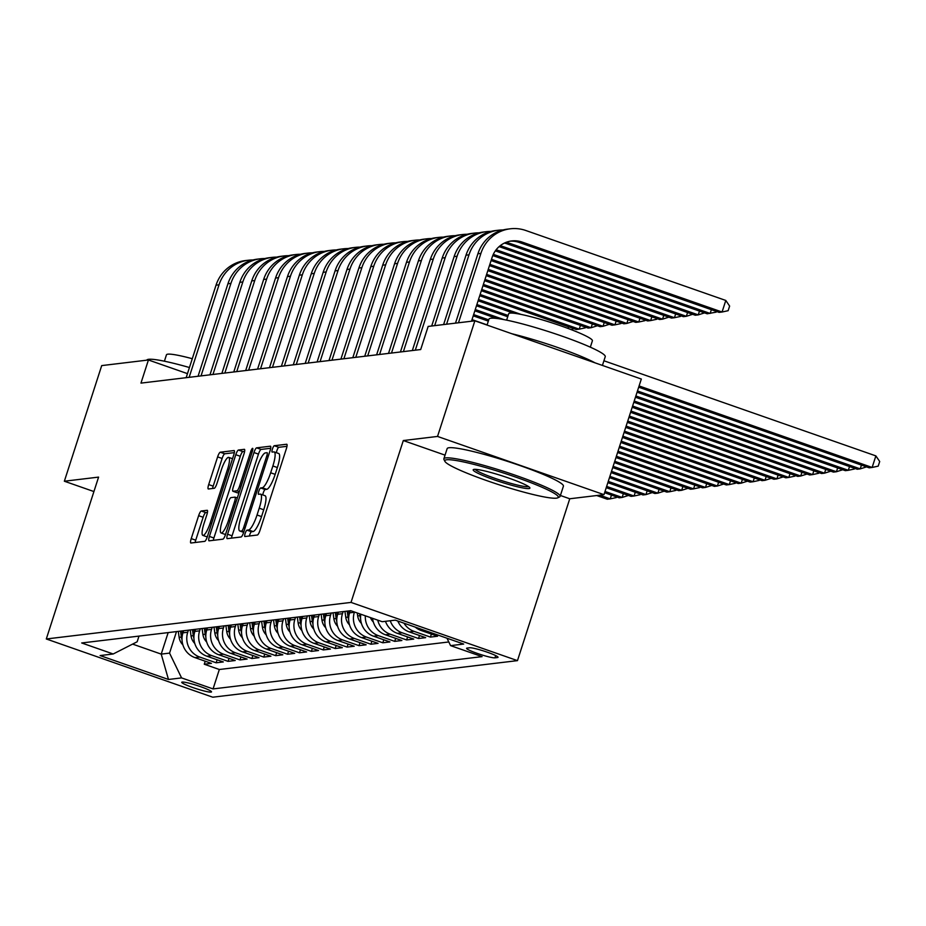 <?xml version="1.0" encoding="UTF-8"?>
<svg xmlns="http://www.w3.org/2000/svg" width="926" height="926" viewBox="0 0 926 926"><rect width="100%" height="100%" fill="white"/><g stroke="black" fill="none" stroke-linecap="round" stroke-linejoin="round"><path stroke-width="1.39" d="M245.147 533.445A3.357 0.741 -70.7 0 0 244.858 536.513A3.357 0.741 -70.7 0 0 244.939 536.524L257.359 535.031A4.792 1.065 -70.7 0 0 259.998 530.355L286.389 448.647A4.792 1.065 -70.7 0 0 286.805 444.26A4.792 1.065 -70.7 0 0 286.678 444.248L274.27 445.73A3.357 0.741 -70.7 0 0 272.429 449.006A3.357 0.741 -70.7 0 0 272.128 452.085A3.357 0.741 -70.7 0 0 272.221 452.085L273.818 451.9A15.348 3.403 -70.7 0 1 274.2 451.934A15.348 3.403 -70.7 0 1 272.869 465.975L270.67 472.781A15.348 3.403 -70.7 0 1 262.243 487.759L260.634 487.956A3.357 0.741 -70.7 0 0 258.794 491.231A3.357 0.741 -70.7 0 0 258.493 494.299A3.357 0.741 -70.7 0 0 258.574 494.31L260.183 494.114A15.348 3.403 -70.7 0 1 260.565 494.148A15.348 3.403 -70.7 0 1 259.234 508.189L257.034 515.006A15.348 3.403 -70.7 0 1 248.608 529.973L246.999 530.17A3.357 0.741 -70.7 0 0 245.147 533.445M260.565 494.148L265.056 495.723A15.348 3.403 -70.7 0 1 263.736 509.763L261.537 516.581A15.348 3.403 -70.7 0 1 253.099 531.547L251.49 531.744A3.357 0.741 -70.7 0 0 249.65 535.02A3.357 0.741 -70.7 0 0 249.372 535.992M286.979 446.32L278.772 447.304A3.357 0.741 -70.7 0 0 276.92 450.58A3.357 0.741 -70.7 0 0 276.446 452.721M274.2 451.934L278.703 453.509A15.348 3.403 -70.7 0 1 277.372 467.549L275.172 474.355A15.348 3.403 -70.7 0 1 266.734 489.333L265.125 489.53A3.357 0.741 -70.7 0 0 263.285 492.806A3.357 0.741 -70.7 0 0 262.81 494.935M211.024 692.116A15.638 1.644 -162.1 0 0 211.51 691.896A15.638 1.644 -162.1 0 0 198.801 686.062A15.638 1.644 -162.1 0 0 182.237 682.045A15.638 1.644 -162.1 0 0 181.751 682.277A15.638 1.644 -162.1 0 0 194.46 688.099A15.638 1.644 -162.1 0 0 211.024 692.116M201.266 511.002A4.792 1.065 -70.7 0 0 198.639 515.678L191.231 538.608A4.792 1.065 -70.7 0 0 190.814 542.995A4.792 1.065 -70.7 0 0 190.93 543.006L204.727 541.351A4.792 1.065 -70.7 0 0 207.355 536.675L233.746 454.955A4.792 1.065 -70.7 0 0 234.162 450.568A4.792 1.065 -70.7 0 0 234.046 450.557L220.261 452.212A4.792 1.065 -70.7 0 0 217.622 456.888L208.686 484.587A4.792 1.065 -70.7 0 0 208.269 488.974A4.792 1.065 -70.7 0 0 208.385 488.986L214.288 488.28A4.792 1.065 -70.7 0 0 216.916 483.592L221.349 469.864A12.837 2.847 -70.7 0 1 228.71 457.375A12.837 2.847 -70.7 0 1 227.599 469.112L210.225 522.912A12.837 2.847 -70.7 0 1 202.863 535.402A12.837 2.847 -70.7 0 1 203.975 523.653L206.868 514.694A4.792 1.065 -70.7 0 0 207.285 510.307A4.792 1.065 -70.7 0 0 207.169 510.295L201.266 511.002L205.769 512.576A4.792 1.065 -70.7 0 0 203.13 517.252L195.733 540.182A4.792 1.065 -70.7 0 0 195.143 542.497M98.584 477.11L64.357 481.219L101.71 365.596L148.426 359.983L140.96 383.109L420.693 349.542L428.159 326.427L474.876 320.813L437.535 436.435L403.308 440.545L351.023 602.409L46.3 638.975L98.584 477.11M227.564 534.244A4.792 1.065 -70.7 0 0 227.159 538.631A4.792 1.065 -70.7 0 0 227.275 538.643L241.061 536.987A4.792 1.065 -70.7 0 0 243.688 532.311L270.091 450.603A4.792 1.065 -70.7 0 0 270.496 446.216A4.792 1.065 -70.7 0 0 270.38 446.205L256.595 447.848A4.792 1.065 -70.7 0 0 253.967 452.536L227.564 534.244L232.067 535.818A4.792 1.065 -70.7 0 0 231.477 538.145M222.888 539.175L209.102 540.83A4.792 1.065 -70.7 0 1 208.987 540.819A4.792 1.065 -70.7 0 1 209.403 536.432L235.794 454.712A4.792 1.065 -70.7 0 1 238.433 450.036L244.325 449.33A4.792 1.065 -70.7 0 1 244.441 449.341A4.792 1.065 -70.7 0 1 244.036 453.728L233.329 486.868A4.792 1.065 -70.7 0 0 232.912 491.255A4.792 1.065 -70.7 0 0 233.028 491.266L236.94 490.792A4.792 1.065 -70.7 0 0 239.579 486.115L250.726 451.61A3.357 0.741 -70.7 0 1 252.648 448.346A3.357 0.741 -70.7 0 1 252.358 451.413L225.527 534.487A4.792 1.065 -70.7 0 1 222.888 539.175M205.236 661.21L204.264 664.22L211.406 663.363L194.981 657.622L199.75 657.055A19.55 18.948 -96.8 0 1 187.723 632.261L188.406 630.166M217.135 659.775L216.163 662.796L223.305 661.94L206.892 656.198L211.649 655.62A19.55 18.948 -96.8 0 1 199.634 630.826L200.305 628.742M229.046 658.351L228.074 661.361L235.216 660.504L218.791 654.763L223.548 654.196A19.55 18.948 -96.8 0 1 211.533 629.402L212.204 627.307M240.945 656.928L239.973 659.937L247.115 659.08L230.69 653.339L235.459 652.772A19.55 18.948 -96.8 0 1 223.432 627.978L224.115 625.883M252.844 655.492L251.872 658.513L259.014 657.657L242.6 651.904L247.358 651.337A19.55 18.948 -96.8 0 1 235.343 626.543L236.014 624.46M264.755 654.069L263.783 657.078L270.924 656.221L254.5 650.48L259.268 649.913A19.55 18.948 -96.8 0 1 247.242 625.119L247.913 623.024M276.654 652.633L275.682 655.654L282.824 654.798L266.41 649.057L271.168 648.478A19.55 18.948 -96.8 0 1 259.153 623.684L259.824 621.601M288.565 651.21L287.581 654.231L294.723 653.362L278.309 647.621L283.067 647.054A19.55 18.948 -96.8 0 1 271.052 622.26L271.723 620.177M300.464 649.786L299.492 652.795L306.633 651.939L290.208 646.198L294.977 645.63A19.55 18.948 -96.8 0 1 282.951 620.837L283.634 618.742M312.363 648.35L311.391 651.372L318.532 650.515L302.119 644.774L306.876 644.195A19.55 18.948 -96.8 0 1 294.862 619.401L295.533 617.318M324.274 646.927L323.301 649.936L330.443 649.08L314.018 643.338L318.775 642.771A19.55 18.948 -96.8 0 1 306.761 617.978L307.432 615.883M336.173 645.503L335.2 648.513L342.342 647.656L325.917 641.915L330.686 641.336A19.55 18.948 -96.8 0 1 318.66 616.542L319.343 614.459M348.072 644.068L347.1 647.089L354.241 646.232L337.828 640.479L342.585 639.912A19.55 18.948 -96.8 0 1 330.57 615.119L331.242 613.035M359.983 642.644L359.01 645.653L366.152 644.797L349.727 639.056L354.496 638.489A19.55 18.948 -96.8 0 1 342.47 613.695L343.141 611.6M371.882 641.209L370.909 644.23L378.051 643.373L361.638 637.632L366.395 637.053A19.55 18.948 -96.8 0 1 354.38 612.26L354.461 612.005M383.792 639.785L382.808 642.794L389.95 641.938L373.537 636.197L378.294 635.63A19.55 18.948 -96.8 0 1 365.342 615.813M395.691 638.361L394.719 641.371L401.861 640.514L385.436 634.773L390.205 634.194A19.55 18.948 -96.8 0 1 377.75 620.142M407.59 636.926L406.618 639.947L413.76 639.09L397.347 633.338L402.104 632.771A19.55 18.948 -96.8 0 1 390.24 620.744M419.501 635.502L418.529 638.512L425.671 637.655L409.246 631.914L414.003 631.347A19.55 18.948 -96.8 0 1 403.956 623.163M431.4 634.067L430.428 637.088L437.57 636.231L421.145 630.49L423.934 630.155M194.981 657.622A19.55 18.948 83.2 0 1 182.966 632.828L183.637 630.745M206.892 656.198A19.55 18.948 83.2 0 1 194.865 631.405L195.548 629.31M218.791 654.763A19.55 18.948 83.2 0 1 206.776 629.969L207.447 627.886M230.69 653.339A19.55 18.948 83.2 0 1 218.675 628.546L219.346 626.451M242.6 651.904A19.55 18.948 83.2 0 1 230.574 627.11L231.257 625.027M254.5 650.48A19.55 18.948 83.2 0 1 242.485 625.687L243.156 623.603M266.41 649.057A19.55 18.948 83.2 0 1 254.384 624.263L255.055 622.168M278.309 647.621A19.55 18.948 83.2 0 1 266.294 622.828L266.966 620.744M290.208 646.198A19.55 18.948 83.2 0 1 278.194 621.404L278.865 619.32M302.119 644.774A19.55 18.948 83.2 0 1 290.093 619.98L290.776 617.885M314.018 643.338A19.55 18.948 83.2 0 1 302.003 618.545L302.675 616.461M325.917 641.915A19.55 18.948 83.2 0 1 313.902 617.121L314.574 615.026M337.828 640.479A19.55 18.948 83.2 0 1 325.802 615.686L326.484 613.602M349.727 639.056A19.55 18.948 83.2 0 1 337.712 614.262L338.384 612.179M361.638 637.632A19.55 18.948 83.2 0 1 349.611 612.838L350.283 610.743M469.679 647.772L467.051 648.084A15.152 1.597 -162.1 0 0 466.588 648.304A15.152 1.597 -162.1 0 0 478.892 653.953A15.152 1.597 -162.1 0 0 494.947 657.842L497.563 657.529A15.152 1.597 -162.1 0 0 498.038 657.31A15.152 1.597 -162.1 0 0 485.722 651.661A15.152 1.597 -162.1 0 0 469.679 647.772M351.023 602.409L517.472 660.632L212.749 697.197L46.3 638.975M204.264 664.22L219.335 669.498L213.061 688.921L482.076 656.638L450.592 645.63L446.992 638.222M213.061 688.921L181.565 677.901L168.474 679.476L100.101 655.562L113.192 653.987L81.696 642.968L350.722 610.697L382.207 621.705L395.298 620.142L463.683 644.056L450.592 645.63M430.428 637.088L414.003 631.347M418.529 638.512L402.104 632.771M406.618 639.947L390.205 634.194M394.719 641.371L378.294 635.63M382.808 642.794L366.395 637.053M370.909 644.23L354.496 638.489M359.01 645.653L342.585 639.912M347.1 647.089L330.686 641.336M335.2 648.513L318.775 642.771M323.301 649.936L306.876 644.195M311.391 651.372L294.977 645.63M299.492 652.795L283.067 647.054M287.581 654.231L271.168 648.478M275.682 655.654L259.268 649.913M263.783 657.078L247.358 651.337M251.872 658.513L235.459 652.772M239.973 659.937L223.548 654.196M228.074 661.361L211.649 655.62M216.163 662.796L199.75 657.055M219.335 669.498L448.809 641.961M168.162 632.597L161.217 654.115L169.551 653.108L176.496 631.601M560.404 495.491L569.756 498.767L603.983 494.658L437.535 436.435M603.983 494.658L641.324 379.035L474.876 320.813M64.357 481.219L93.92 491.556M569.756 498.767L517.472 660.632M187.469 373.641L148.426 359.983M132.603 644.102L161.217 654.115L168.474 679.476M138.993 636.093L137.164 641.776L113.192 653.987M415.218 627.099A19.55 18.948 83.2 0 0 421.145 630.49M397.81 621.01A19.55 18.948 83.2 0 0 409.246 631.914M385.471 621.311A19.55 18.948 83.2 0 0 397.347 633.338M372.576 618.337A19.55 18.948 83.2 0 0 385.436 634.773M360.827 614.227A19.55 18.948 83.2 0 0 373.537 636.197M169.551 653.108L181.565 677.901M403.308 440.545L445.047 455.141M270.67 448.277L261.097 449.423A4.792 1.065 -70.7 0 0 258.458 454.11L232.067 535.818M241.825 530.795A3.357 0.741 -70.7 0 0 243.665 527.519L266.838 455.789A3.357 0.741 -70.7 0 0 267.128 452.721A3.357 0.741 -70.7 0 0 267.047 452.71L265.357 452.907A15.348 3.403 -70.7 0 0 256.919 467.885L241.084 516.916A15.348 3.403 -70.7 0 0 239.753 530.957A15.348 3.403 -70.7 0 0 240.135 530.992L243.943 531.536M244.614 451.402L242.925 451.61A4.792 1.065 -70.7 0 0 240.297 456.286L213.894 537.994A4.792 1.065 -70.7 0 0 213.316 540.321M237.311 492.759A4.792 1.065 -70.7 0 0 237.415 492.829A4.792 1.065 -70.7 0 0 237.531 492.84L239.035 492.655M222.217 521.257A12.837 2.847 -70.7 0 0 221.106 532.994A12.837 2.847 -70.7 0 0 228.467 520.505L234.591 501.545A4.792 1.065 -70.7 0 0 235.007 497.158A4.792 1.065 -70.7 0 0 234.891 497.146L230.979 497.621A4.792 1.065 -70.7 0 0 228.34 502.297L222.217 521.257M207.459 512.367L205.769 512.576M234.336 452.64L224.763 453.786A4.792 1.065 -70.7 0 0 222.124 458.463L213.177 486.162A4.792 1.065 -70.7 0 0 212.586 488.477M638.685 387.195L869.155 467.804L872.13 467.456L875.869 455.893L603.926 360.77M639.09 385.945L872.13 467.456L878.207 466.137L879.7 461.507L875.869 455.893M510.238 241.165A24.435 23.694 -96.8 0 1 519.127 242.427L719.085 312.375L722.06 312.016L725.799 300.452L525.841 230.505A36.658 35.535 83.2 0 0 510.261 228.803A36.658 35.535 83.2 0 0 480.895 253.4L458.486 322.78M510.261 228.803L507.286 229.162A36.658 35.535 83.2 0 0 477.92 253.747L455.499 323.139M471.496 321.218L492.134 257.324A24.435 23.694 -96.8 0 1 511.719 240.934A24.435 23.694 -96.8 0 1 522.102 242.068L722.06 312.016L728.137 310.696L729.63 306.078L725.799 300.452M556.433 498.165A59.623 6.274 -162.1 0 0 557.765 497.818A59.623 6.274 -162.1 0 0 512.796 476.091A59.623 6.274 -162.1 0 0 446.668 459.771A59.623 6.274 -162.1 0 0 444.92 461.38A59.623 6.274 -162.1 0 0 496.255 483.847A59.623 6.274 -162.1 0 0 556.433 498.165M444.92 461.38L443.982 459.562A61.093 6.436 17.9 0 1 443.867 458.798A61.093 6.436 17.9 0 1 445.765 457.907A61.093 6.436 17.9 0 1 510.481 473.603A61.093 6.436 17.9 0 1 560.126 496.359A61.093 6.436 17.9 0 1 559.593 496.903L557.765 497.818M528.989 488.569A29.817 3.137 17.9 0 1 495.931 480.409A29.817 3.137 17.9 0 1 473.441 469.54A29.817 3.137 17.9 0 1 474.112 469.366A29.817 3.137 17.9 0 1 504.195 476.531A29.817 3.137 17.9 0 1 529.857 487.759A29.817 3.137 17.9 0 1 528.989 488.569M475.142 469.332A28.347 2.986 -162.1 0 0 499.878 480.027A28.347 2.986 -162.1 0 0 528.086 486.706A28.347 2.986 -162.1 0 0 528.596 486.601M487.053 325.072L488.974 319.134A61.093 6.436 17.9 0 1 490.873 318.243A61.093 6.436 17.9 0 1 555.588 333.927A61.093 6.436 17.9 0 1 605.245 356.684L602.421 365.423M511.719 333.707A61.093 6.436 17.9 0 1 595.024 362.842M506.626 320.141L508.687 313.752A43.985 4.63 17.9 0 1 510.052 313.115A43.985 4.63 17.9 0 1 556.653 324.413A43.985 4.63 17.9 0 1 592.397 340.791L590.337 347.181M443.867 458.798L447.154 448.624A61.093 6.436 17.9 0 1 449.052 447.733A61.093 6.436 17.9 0 1 513.768 463.428A61.093 6.436 17.9 0 1 563.413 486.185L560.126 496.359M146.748 360.191A61.093 6.436 17.9 0 1 148.658 359.3A61.093 6.436 17.9 0 1 189.436 367.529M164.4 361.198L166.46 354.82A43.985 4.63 17.9 0 1 167.838 354.172A43.985 4.63 17.9 0 1 192.284 358.721M637.065 392.219L857.256 469.239L860.231 468.88L861.446 465.107M637.47 390.969L860.231 468.88L866.516 466.889M635.444 397.242L845.345 470.663L848.32 470.304L849.536 466.542M635.849 395.992L848.32 470.304L854.397 468.996L854.617 468.313M633.824 402.266L833.446 472.098L836.421 471.739L837.636 467.966M634.229 401.016L836.421 471.739L842.718 469.748M632.203 407.29L821.536 473.522L824.522 473.163L825.737 469.401M632.608 406.039L824.522 473.163L830.807 471.172M502.864 229.984A36.658 35.535 83.2 0 0 498.362 230.227A36.658 35.535 83.2 0 0 468.984 254.824L446.575 324.216M498.362 230.227L495.387 230.586A36.658 35.535 83.2 0 0 466.01 255.182L443.6 324.575M505.862 242.438A24.435 23.694 -96.8 0 1 510.203 243.503L710.161 313.439L711.376 309.678M504.427 243.075A24.435 23.694 -96.8 0 1 507.216 243.862L707.186 313.798L716.238 312.131L716.458 311.449M490.954 231.419A36.658 35.535 83.2 0 0 486.463 231.662A36.658 35.535 83.2 0 0 457.085 256.247L434.676 325.639M486.463 231.662L483.488 232.021A36.658 35.535 83.2 0 0 454.11 256.606L431.701 325.998M499.114 246.617L695.276 315.234L698.25 314.875L699.477 311.101M500.306 245.633L698.25 314.875L704.547 312.884M479.055 232.843A36.658 35.535 83.2 0 0 474.552 233.086A36.658 35.535 83.2 0 0 445.186 257.683L415.299 350.19M474.552 233.086L471.577 233.445A36.658 35.535 83.2 0 0 442.211 258.041L412.325 350.549M495.329 250.877L683.376 316.657L686.351 316.298L687.567 312.537M496.151 249.765L686.351 316.298L692.648 314.308M467.155 234.278A36.658 35.535 83.2 0 0 462.653 234.521A36.658 35.535 83.2 0 0 433.275 259.106L403.4 351.625M462.653 234.521L459.678 234.868A36.658 35.535 83.2 0 0 430.301 259.465L400.426 351.984M492.782 255.576L671.477 318.081L674.452 317.722L675.667 313.96M493.315 254.372L674.452 317.722L680.529 316.414L680.749 315.731M630.571 412.313L809.637 474.945L812.611 474.598L813.827 470.825M630.976 411.063L812.611 474.598L818.688 473.279L818.908 472.596M455.245 235.702A36.658 35.535 83.2 0 0 450.742 235.945A36.658 35.535 83.2 0 0 421.376 260.542L391.49 353.049M450.742 235.945L447.767 236.304A36.658 35.535 83.2 0 0 418.402 260.889L388.515 353.408M491.093 260.576L659.567 319.516L662.541 319.157L663.768 315.384M491.498 259.326L662.541 319.157L668.838 317.167M373.328 621.994A12.952 12.559 -96.8 0 1 370.412 617.584M628.951 417.348L797.737 476.381L800.712 476.022L801.928 472.248M629.356 416.087L800.712 476.022L807.009 474.031M443.346 237.125A36.658 35.535 83.2 0 0 438.843 237.369A36.658 35.535 83.2 0 0 409.477 261.965L379.591 354.473M438.843 237.369L435.868 237.727A36.658 35.535 83.2 0 0 406.491 262.324L376.616 354.832M489.46 265.6L647.668 320.94L650.642 320.581L651.858 316.819M489.866 264.35L650.642 320.581L656.719 319.273L656.939 318.59M361.429 623.429A12.952 12.559 -96.8 0 1 357.679 615.917L357.262 612.989M359.682 613.834L359.948 615.651A12.952 12.559 83.2 0 0 360.561 618.186M627.33 422.372L785.827 477.804L788.802 477.446L790.028 473.684M627.735 421.11L788.802 477.446L794.878 476.138L795.098 475.455M431.435 238.561A36.658 35.535 83.2 0 0 426.944 238.804A36.658 35.535 83.2 0 0 397.567 263.389L367.691 355.908M426.944 238.804L423.969 239.163A36.658 35.535 83.2 0 0 394.592 263.748L364.717 356.267M487.84 270.635L635.768 322.364L638.743 322.017L639.959 318.243M488.245 269.373L638.743 322.017L644.82 320.697L645.028 320.014M349.519 624.853A12.952 12.559 -96.8 0 1 345.78 617.353L344.935 611.392M349.137 614.575L348.627 610.94M347.192 611.114L348.037 617.075A12.952 12.559 83.2 0 0 348.662 619.61M625.71 427.395L773.928 479.24L776.902 478.881L778.118 475.107M626.115 426.134L776.902 478.881L783.199 476.89M419.536 239.984A36.658 35.535 83.2 0 0 415.033 240.228A36.658 35.535 83.2 0 0 385.667 264.824L355.781 357.332M415.033 240.228L412.058 240.586A36.658 35.535 83.2 0 0 382.693 265.183L352.806 357.691M486.219 275.659L623.858 323.799L626.833 323.44L628.048 319.667M486.625 274.397L626.833 323.44L633.129 321.449M337.62 626.289A12.952 12.559 -96.8 0 1 333.881 618.776L333.036 612.815M337.238 615.998L336.717 612.375M335.293 612.549L336.138 618.51A12.952 12.559 83.2 0 0 336.751 621.045M624.089 432.419L762.029 480.663L765.003 480.305L766.219 476.543M624.494 431.157L765.003 480.305L771.289 478.314M407.637 241.408A36.658 35.535 83.2 0 0 403.134 241.651A36.658 35.535 83.2 0 0 373.757 266.248L343.882 358.767M403.134 241.651L400.159 242.01A36.658 35.535 83.2 0 0 370.782 266.607L340.907 359.114M484.599 280.682L611.959 325.223L614.933 324.864L616.149 321.102M485.004 279.421L614.933 324.864L621.01 323.556L621.23 322.873M325.709 627.712A12.952 12.559 -96.8 0 1 321.97 620.2L321.125 614.239M325.327 617.422L324.818 613.799M323.394 613.973L324.239 619.934A12.952 12.559 83.2 0 0 324.852 622.469M622.457 437.442L750.118 482.087L753.093 481.74L754.308 477.966M622.862 436.181L753.093 481.74L759.17 480.42L759.389 479.737M395.726 242.844A36.658 35.535 83.2 0 0 391.235 243.087A36.658 35.535 83.2 0 0 361.858 267.672L331.971 360.191M391.235 243.087L388.26 243.445A36.658 35.535 83.2 0 0 358.883 268.031L328.996 360.55M482.978 285.706L600.048 326.658L603.023 326.299L604.25 322.526M483.384 284.444L603.023 326.299L609.32 324.308M313.81 629.136A12.952 12.559 -96.8 0 1 310.071 621.635L309.226 615.674M313.428 618.857L312.919 615.234M311.483 615.396L312.328 621.358A12.952 12.559 83.2 0 0 312.942 623.893M620.837 442.466L738.219 483.522L741.194 483.164L742.409 479.39M621.242 441.204L741.194 483.164L747.49 481.173M383.827 244.267A36.658 35.535 83.2 0 0 379.324 244.51A36.658 35.535 83.2 0 0 349.959 269.107L320.072 361.615M379.324 244.51L376.35 244.869A36.658 35.535 83.2 0 0 346.984 269.466L317.097 361.973M481.346 290.729L588.149 328.082L591.124 327.723L592.339 323.961M481.751 289.468L591.124 327.723L597.42 325.732M301.911 630.571A12.952 12.559 -96.8 0 1 298.16 623.059L297.315 617.098M301.529 620.281L301.008 616.658M299.584 616.832L300.429 622.793A12.952 12.559 83.2 0 0 301.043 625.328M619.216 447.49L726.308 484.946L729.294 484.587L730.51 480.825M619.621 446.228L729.294 484.587L735.36 483.279L735.58 482.596M371.928 245.703A36.658 35.535 83.2 0 0 367.425 245.946A36.658 35.535 83.2 0 0 338.048 270.531L308.173 363.05M367.425 245.946L364.45 246.293A36.658 35.535 83.2 0 0 335.073 270.89L305.198 363.409M479.726 295.753L576.25 329.506L579.225 329.158L580.44 325.385M480.131 294.491L579.225 329.158L585.301 327.839L585.521 327.156M290 631.995A12.952 12.559 -96.8 0 1 286.261 624.494L285.416 618.533M289.618 621.716L289.109 618.082M287.673 618.255L288.518 624.217A12.952 12.559 83.2 0 0 289.144 626.752M617.596 452.513L714.409 486.381L717.384 486.023L718.599 482.249M618.001 451.251L717.384 486.023L723.681 484.032M360.017 247.126A36.658 35.535 83.2 0 0 355.515 247.369A36.658 35.535 83.2 0 0 326.149 271.966L296.262 364.474M355.515 247.369L352.54 247.728A36.658 35.535 83.2 0 0 323.174 272.313L293.287 364.832M478.105 300.776L513.617 313.196M478.51 299.515L521.118 314.423M573.611 328.591L571.388 329.702M568.02 328.429L568.541 326.809M278.101 633.419A12.952 12.559 -96.8 0 1 274.362 625.918L273.517 619.957M277.719 623.14L277.198 619.517M275.774 619.691L276.619 625.652A12.952 12.559 83.2 0 0 277.233 628.175M615.975 457.537L702.51 487.805L705.485 487.446L706.7 483.685M616.38 456.275L705.485 487.446L711.781 485.455M348.118 248.55A36.658 35.535 83.2 0 0 343.615 248.793A36.658 35.535 83.2 0 0 314.25 273.39L284.363 365.909M343.615 248.793L340.641 249.152A36.658 35.535 83.2 0 0 311.263 273.749L281.388 366.256M476.485 305.8L507.726 316.727M476.89 304.538L508.131 315.477M266.202 634.854A12.952 12.559 -96.8 0 1 262.452 627.342L261.607 621.381M265.808 624.564L265.299 620.941M263.875 621.115L264.72 627.076A12.952 12.559 83.2 0 0 265.334 629.611M614.343 462.56L690.599 489.229L693.574 488.87L694.801 485.108M614.748 461.298L693.574 488.87L699.651 487.562L699.871 486.879M336.207 249.985A36.658 35.535 83.2 0 0 331.716 250.228A36.658 35.535 83.2 0 0 302.339 274.814L272.464 367.333M331.716 250.228L328.742 250.587A36.658 35.535 83.2 0 0 299.364 275.172L269.489 367.691M474.864 310.823L496.672 318.451M475.269 309.562L504.01 319.62M254.291 636.278A12.952 12.559 -96.8 0 1 250.552 628.777L249.707 622.816M253.909 625.999L253.4 622.376M251.965 622.538L252.81 628.499A12.952 12.559 83.2 0 0 253.435 631.034M612.723 467.584L678.7 490.664L681.675 490.305L682.89 486.532M613.128 466.334L681.675 490.305L687.972 488.315M324.308 251.409A36.658 35.535 83.2 0 0 319.806 251.652A36.658 35.535 83.2 0 0 290.44 276.249L260.553 368.756M319.806 251.652L316.831 252.011A36.658 35.535 83.2 0 0 287.465 276.608L257.578 369.115M473.232 315.847L488.326 321.125M473.649 314.597L488.731 319.875M242.392 637.713A12.952 12.559 -96.8 0 1 238.653 630.201L237.808 624.24M242.01 627.423L241.489 623.8M240.066 623.974L240.91 629.935A12.952 12.559 83.2 0 0 241.524 632.47M611.102 472.607L666.801 492.088L669.776 491.729L670.991 487.967M611.507 471.357L669.776 491.729L675.853 490.421L676.061 489.738M312.409 252.844A36.658 35.535 83.2 0 0 307.907 253.087A36.658 35.535 83.2 0 0 278.529 277.673L248.654 370.192M307.907 253.087L304.932 253.435A36.658 35.535 83.2 0 0 275.554 278.031L245.679 370.55M471.612 320.871L472.329 321.125M472.017 319.62L487.111 324.899M230.481 639.137A12.952 12.559 -96.8 0 1 226.743 631.636L225.898 625.675M230.099 628.858L229.59 625.224M228.166 625.397L229.011 631.358A12.952 12.559 83.2 0 0 229.625 633.893M609.482 477.631L654.89 493.512L657.865 493.164L659.08 489.391M609.887 476.381L657.865 493.164L664.162 491.174M300.499 254.268A36.658 35.535 83.2 0 0 296.007 254.511A36.658 35.535 83.2 0 0 266.63 279.108L236.743 371.615M296.007 254.511L293.033 254.87A36.658 35.535 83.2 0 0 263.655 279.455L233.769 371.974M218.582 640.56A12.952 12.559 -96.8 0 1 214.844 633.06L213.999 627.099M218.2 630.282L217.691 626.659M216.256 626.833L217.101 632.782A12.952 12.559 83.2 0 0 217.714 635.317M607.861 482.654L642.991 494.947L645.966 494.588L647.181 490.815M608.266 481.404L645.966 494.588L652.263 492.597M288.599 255.692A36.658 35.535 83.2 0 0 284.097 255.935A36.658 35.535 83.2 0 0 254.731 280.532L224.844 373.051M284.097 255.935L281.122 256.294A36.658 35.535 83.2 0 0 251.756 280.891L221.87 373.398M206.683 641.996A12.952 12.559 -96.8 0 1 202.933 634.484L202.088 628.523M206.301 631.706L205.78 628.083M204.357 628.256L205.202 634.217A12.952 12.559 83.2 0 0 205.815 636.752M606.229 487.678L631.081 496.371L634.067 496.012L635.282 492.25M606.646 486.428L634.067 496.012L640.132 494.704L640.352 494.021M276.7 257.127A36.658 35.535 83.2 0 0 272.198 257.37A36.658 35.535 83.2 0 0 242.82 281.955L212.945 374.474M272.198 257.37L269.223 257.729A36.658 35.535 83.2 0 0 239.846 282.314L209.971 374.833M194.773 643.42A12.952 12.559 -96.8 0 1 191.034 635.919L190.189 629.958M194.391 633.141L193.881 629.506M192.446 629.68L193.291 635.641A12.952 12.559 83.2 0 0 193.916 638.176M604.609 492.701L619.181 497.806L622.156 497.447L623.372 493.674M605.014 491.451L622.156 497.447L628.453 495.456M264.79 258.551A36.658 35.535 83.2 0 0 260.287 258.794A36.658 35.535 83.2 0 0 230.921 283.391L201.035 375.898M260.287 258.794L257.312 259.153A36.658 35.535 83.2 0 0 227.946 283.75L198.06 376.257M182.873 644.855A12.952 12.559 -96.8 0 1 179.135 637.343L178.29 631.382M182.491 634.565L181.971 630.942M180.547 631.115L181.392 637.076A12.952 12.559 83.2 0 0 182.005 639.611M596.703 495.526L607.282 499.23L610.257 498.871L611.473 495.109M599.678 495.178L610.257 498.871L616.334 497.563L616.554 496.88M252.891 259.986A36.658 35.535 83.2 0 0 248.388 260.229A36.658 35.535 83.2 0 0 219.022 284.814L189.136 377.333M248.388 260.229L245.413 260.576A36.658 35.535 83.2 0 0 216.036 285.173L186.161 377.692M182.966 632.828L187.723 632.261M194.865 631.405L199.634 630.826M206.776 629.969L211.533 629.402M218.675 628.546L223.432 627.978M230.574 627.11L235.343 626.543M242.485 625.687L247.242 625.119M254.384 624.263L259.153 623.684M266.294 622.828L271.052 622.26M278.194 621.404L282.951 620.837M290.093 619.98L294.862 619.401M302.003 618.545L306.761 617.978M313.902 617.121L318.66 616.542M325.802 615.686L330.57 615.119M337.712 614.262L342.47 613.695M349.611 612.838L354.38 612.26M497.783 656.847L497.563 657.529M495.676 655.573L494.947 657.842M253.099 531.547L248.608 529.973M261.537 516.581L257.034 515.006M263.736 509.763L259.234 508.189M265.125 489.53L260.634 487.956M266.734 489.333L262.243 487.759M275.172 474.355L270.67 472.781M277.372 467.549L272.869 465.975M278.772 447.304L274.27 445.73M251.49 531.744L246.999 530.17M258.458 454.11L253.967 452.536M261.097 449.423L256.595 447.848M245.077 528.005L243.665 527.519M268.251 456.286L266.838 455.789M243.712 532.242L240.135 530.992M213.894 537.994L209.403 536.432M240.297 456.286L235.794 454.712M242.925 451.61L238.433 450.036M237.531 492.84L233.028 491.266M239.359 491.637L236.94 490.792M240.991 486.613L239.579 486.115M252.138 452.108L250.726 451.61M229.879 520.991L228.467 520.505M236.003 502.042L234.591 501.545M237.311 497.991L235.111 497.227M211.637 523.398L210.225 522.912M229.011 469.609L227.599 469.112M213.177 486.162L208.686 484.587M222.124 458.463L217.622 456.888M224.763 453.786L220.261 452.212M195.733 540.182L191.231 538.608M203.13 517.252L198.639 515.678M480.895 253.4L477.92 253.747M522.102 242.068L519.127 242.427M468.984 254.824L466.01 255.182M510.203 243.503L507.216 243.862M457.085 256.247L454.11 256.606M445.186 257.683L442.211 258.041M433.275 259.106L430.301 259.465M421.376 260.542L418.402 260.889M409.477 261.965L406.491 262.324M357.679 615.917L359.948 615.651M397.567 263.389L394.592 263.748M345.78 617.353L348.037 617.075M385.667 264.824L382.693 265.183M333.881 618.776L336.138 618.51M373.757 266.248L370.782 266.607M321.97 620.2L324.239 619.934M361.858 267.672L358.883 268.031M310.071 621.635L312.328 621.358M349.959 269.107L346.984 269.466M298.16 623.059L300.429 622.793M338.048 270.531L335.073 270.89M286.261 624.494L288.518 624.217M326.149 271.966L323.174 272.313M274.362 625.918L276.619 625.652M314.25 273.39L311.263 273.749M262.452 627.342L264.72 627.076M302.339 274.814L299.364 275.172M250.552 628.777L252.81 628.499M290.44 276.249L287.465 276.608M238.653 630.201L240.91 629.935M278.529 277.673L275.554 278.031M226.743 631.636L229.011 631.358M266.63 279.108L263.655 279.455M214.844 633.06L217.101 632.782M254.731 280.532L251.756 280.891M202.933 634.484L205.202 634.217M242.82 281.955L239.846 282.314M191.034 635.919L193.291 635.641M230.921 283.391L227.946 283.75M179.135 637.343L181.392 637.076M219.022 284.814L216.036 285.173M243.688 532.334L239.753 530.957M237.415 492.829L232.912 491.255M225.516 534.534L221.106 532.994M237.322 497.968L235.007 497.158M207.274 536.941L202.863 535.402M232.53 458.717L228.71 457.375"/></g></svg>
